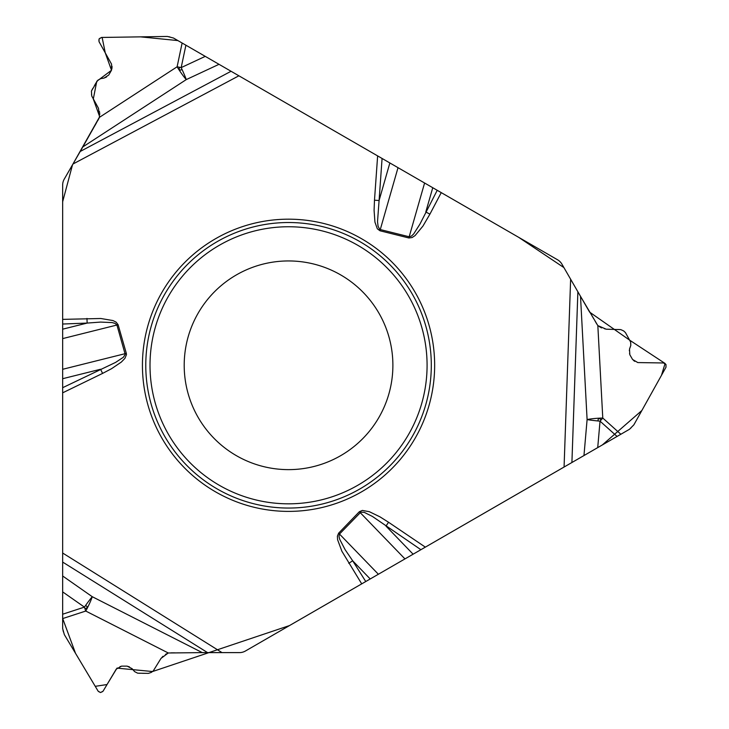 <?xml version="1.0" encoding="UTF-8"?>
<svg xmlns="http://www.w3.org/2000/svg" width="729" height="729" viewBox="0 0 729 729"><rect width="100%" height="100%" fill="white"/><g stroke="black" fill="none" stroke-linecap="round" stroke-linejoin="round"><path stroke-width="0.55" stroke-dasharray="3.65 2.73" d="M62.658 628.544A11.855 11.855 0 0 0 64.343 634.631L98.16 691.21A2.752 2.752 0 0 0 100.52 692.55L100.693 692.55A2.752 2.752 0 0 0 103.053 691.21L116.248 669.131A6.169 6.169 0 0 1 121.543 666.133L127.101 666.133A6.169 6.169 0 0 1 132.095 668.675L133.024 669.96A8.538 8.538 0 0 0 139.932 673.487L147.14 673.487A8.538 8.538 0 0 0 154.466 669.322L161.009 658.387A11.855 11.855 0 0 1 171.187 652.61L239.467 652.61A11.855 11.855 0 0 0 245.4 651.024L629.473 429.281A11.855 11.855 0 0 0 633.902 424.779L665.996 367.206A2.752 2.752 0 0 0 665.978 364.491L665.887 364.345A2.752 2.752 0 0 0 663.545 362.969L637.829 362.577A6.169 6.169 0 0 1 632.59 359.497L629.801 354.677A6.169 6.169 0 0 1 629.51 349.082L630.157 347.642A8.538 8.538 0 0 0 629.756 339.887L626.156 333.645A8.538 8.538 0 0 0 618.885 329.38L606.145 329.189A11.855 11.855 0 0 1 596.058 323.257L561.913 264.126A11.855 11.855 0 0 0 557.576 259.788L173.493 38.036A11.855 11.855 0 0 0 167.388 36.45L101.477 37.452A2.752 2.752 0 0 0 99.135 38.819L99.053 38.965A2.752 2.752 0 0 0 99.035 41.681L111.555 64.152A6.169 6.169 0 0 1 111.51 70.23L108.721 75.051A6.169 6.169 0 0 1 104.019 78.103L102.452 78.267A8.538 8.538 0 0 0 95.946 82.486L92.337 88.728A8.538 8.538 0 0 0 92.273 97.157L98.479 108.284A11.855 11.855 0 0 1 98.388 119.984L64.252 179.124A11.855 11.855 0 0 0 62.658 185.048L62.658 628.544M184.2 365.284A104.347 104.347 0 0 1 306.663 262.531A104.347 104.347 0 0 1 386.598 400.977A104.347 104.347 0 0 1 184.2 365.284M237.882 75.215L236.879 74.631"/><path stroke-width="1.09" d="M202.27 652.61L168.262 652.984L161.009 658.387L153.327 670.826L151.35 672.375L148.397 673.386L137.663 673.177L134.61 671.619L132.095 668.675L127.101 666.133L121.543 666.133L116.248 669.131L103.053 691.21L100.52 692.55L98.16 691.21L64.343 634.631L62.658 628.544L62.658 614.219L84.427 607.12A15.181 1.084 125 0 1 92.255 596.705L202.27 652.61L222.035 652.61L62.658 553.029L62.658 338.602L118.116 324.733L116.121 322.136L112.931 320.55L100.812 318.5L62.658 319.375L62.658 185.048A11.855 11.855 0 0 1 64.252 179.124L72.964 164.025L238.893 75.798L219.01 64.316L186.278 79.589A15.181 1.832 56.9 0 1 177.111 66.786L182.122 43.02L185.904 45.198L181.175 67.606A15.181 1.258 11.9 0 0 177.111 66.786L99.536 117.278L98.479 108.284L91.745 96.009L91.417 91.061L97.768 80.281L100.766 78.614L104.019 78.103L108.721 75.051L111.51 70.23L111.555 64.152L99.035 41.681L99.053 38.965L101.477 37.452L167.388 36.45L173.493 38.036L182.122 43.02M62.658 591.884L62.658 575.992L92.255 596.705A15.181 1.832 -63.1 0 1 85.749 611.048A15.181 1.258 -108.1 0 1 84.427 607.12L62.658 591.884L62.658 614.219M62.658 575.992L62.658 553.029M62.658 338.602L62.658 319.375M72.964 164.025L82.851 146.912L186.278 79.589A15.181 1.084 -115 0 0 181.175 67.606L205.25 56.37L185.904 45.198M205.25 56.37L219.01 64.316M389.86 162.959L379.089 200.521L377.522 221.625L378.069 226.218L379.645 229.28L380.274 229.562L398.016 167.67L238.893 75.798M398.016 167.67L441.245 192.62L429.919 214.144L425.8 211.975L432.753 187.718M580.512 296.339L597.835 325.608L606.145 329.189L620.762 329.617L623.614 330.893L625.446 332.606L630.621 342.01L630.804 345.437L629.51 349.082L629.801 354.677L632.59 359.497L637.829 362.577L663.545 362.969L665.978 364.491L665.996 367.206L633.902 424.779L629.473 429.281L617.071 436.443L600.031 421.143A15.181 1.084 5 0 1 587.1 419.567L580.512 296.339L561.913 264.126A11.855 11.855 0 0 0 557.576 259.788L441.245 192.62M82.851 146.912L99.536 117.278M236.879 74.631L177.912 40.587L140.542 36.86L102.124 37.434L105.268 52.871L111.491 70.266L96.766 81.32L93.303 99.007L99.682 116.695L72.508 164.818L62.658 201.751L62.658 618.447L75.534 653.348L95.244 686.326L107.035 684.54L117.005 668.129L152.561 671.537L289.522 625.555L420.897 549.702L378.378 574.252L338.63 533.163L337.39 536.179L337.609 539.742L341.892 551.261L361.721 583.865L245.4 651.024A11.855 11.855 0 0 1 239.467 652.61L222.035 652.61M597.725 447.606L583.965 455.552L587.1 419.567A15.181 1.832 176.9 0 1 602.774 418.036A15.181 1.258 131.9 0 1 600.031 421.143L597.725 447.606L617.071 436.443M583.965 455.552L564.073 467.034L570.634 279.225M237.882 75.215L518.702 237.344L563.918 267.598L589.633 312.13L630.011 340.397L665.094 363.47L661.467 375.335L641.857 410.509L602.327 444.954L420.897 549.702L564.073 467.034M378.378 574.252L361.721 583.865M215.492 491.82A146.101 146.101 0 0 1 215.492 238.757A146.101 146.101 0 0 1 434.648 365.284A146.101 146.101 0 0 1 215.492 491.82M236.369 455.652A104.347 104.347 0 0 1 236.369 274.924A104.347 104.347 0 0 1 392.885 365.284A104.347 104.347 0 0 1 236.369 455.652A104.347 104.347 0 0 1 236.369 274.924A104.347 104.347 0 0 1 392.885 365.284A104.347 104.347 0 0 1 236.369 455.652M62.658 387.7L115.665 362.368L123.347 357.292L125.206 354.394L116.932 325.07L115.182 323.439L112.202 322.582L100.584 322.081L87.143 323.075L62.658 329.18M62.658 378.706L100.575 369.257L102.598 373.403L111.555 368.692L121.342 362.067L124.869 358.422L126.472 354.631L126.327 353.374L62.658 369.293M86.961 318.427L87.143 323.075L62.658 324.031M437.218 190.296L419.94 224.113L413.698 233.927L411.466 236.078L409.179 236.77L408.878 237.973L379.973 230.765L380.274 229.562L409.179 236.77L424.597 183.006M377.631 155.897L374.487 200.193L379.089 200.521L382.078 158.457M420.897 549.702L372.464 516.469L364.227 512.35L360.782 512.186L339.523 534.02L338.976 536.344L339.723 539.351L345.109 549.666L352.69 560.811L370.214 578.963M338.63 533.163L359.333 511.731L404.95 558.906M348.754 563.289L352.69 560.811L365.758 581.532M359.333 511.731L362.368 510.428L369.357 511.703L379.991 516.861L388.548 522.265L385.969 526.083L413.106 554.195M181.175 67.606A1.321 1.321 0 0 0 179.389 68.043A1.321 1.321 0 0 0 179.771 69.838A1.321 1.321 0 0 0 181.576 69.528M84.427 607.12A1.321 1.321 0 0 0 85.703 608.442A1.321 1.321 0 0 0 87.07 607.211A1.321 1.321 0 0 0 85.894 605.799M600.031 421.143A1.321 1.321 0 0 0 600.541 419.375A1.321 1.321 0 0 0 598.801 418.811A1.321 1.321 0 0 0 598.163 420.533M217.16 488.922A142.756 142.756 0 0 1 217.16 241.654A142.756 142.756 0 0 1 431.304 365.284A142.756 142.756 0 0 1 217.16 488.922M219.274 485.268A138.546 138.546 0 0 1 219.274 245.308A138.546 138.546 0 0 1 427.085 365.284A138.546 138.546 0 0 1 219.274 485.268M80.208 151.477L231.057 71.269M379.973 230.765L377.33 228.788L374.934 222.09L374.086 210.307L374.487 200.193M126.327 353.374L118.116 324.733M62.658 392.831L102.598 373.403M388.548 522.265L425.335 547.133M429.919 214.144L422.929 226.099L415.093 235.567L412.122 237.536L408.878 237.973M168.262 652.984L85.749 611.048L62.658 618.584M207.555 652.61L62.658 562.077M597.835 325.608L602.774 418.036L620.844 434.256M577.878 291.764L571.91 462.514"/></g></svg>
